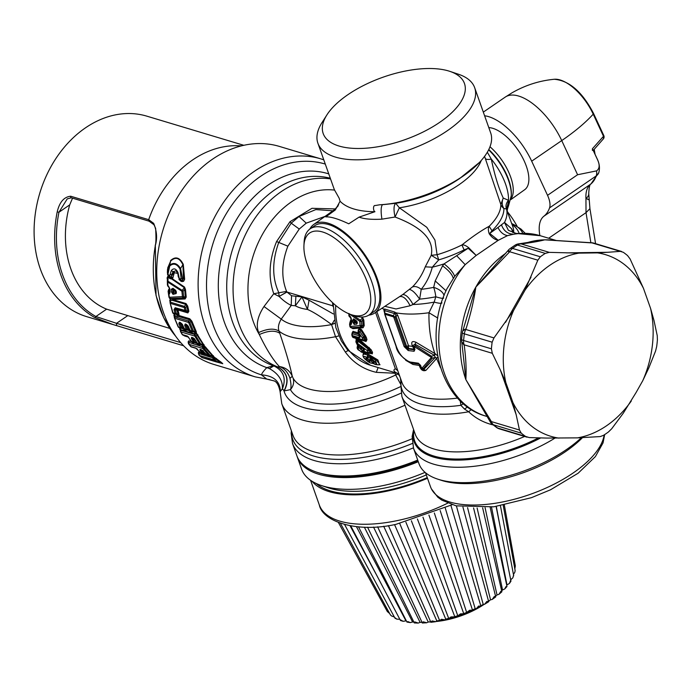 <?xml version="1.0" encoding="UTF-8"?>
<svg xmlns="http://www.w3.org/2000/svg" width="692" height="692" viewBox="0 0 692 692"><rect width="100%" height="100%" fill="white"/><g stroke="black" fill="none" stroke-linecap="round" stroke-linejoin="round"><path stroke-width="1.04" d="M327.238 114.379A74.935 33.104 -19.5 0 0 326.901 114.907A74.935 33.104 -19.5 0 0 368.213 148.019A74.935 33.104 -19.5 0 0 460.405 102.615A74.935 33.104 -19.5 0 0 449.861 71.362A74.935 33.104 -19.5 0 0 383.238 77.132A74.935 33.104 -19.5 0 0 327.238 114.379M449.861 71.362L458.467 74.243A83.161 36.737 160.5 0 1 474.669 87.694A83.161 36.737 160.5 0 1 470.171 108.921A83.161 36.737 160.5 0 1 387.658 156.124A83.161 36.737 160.5 0 1 317.896 143.209A83.161 36.737 160.5 0 1 322.022 122.562L326.901 114.907M317.896 143.209L333.89 188.38A83.161 36.737 -19.5 0 0 335.378 191.494L339.149 198.18L340.092 201.234A83.161 36.737 -19.5 0 0 374.952 211.709C373.187 211.198 372.815 205.005 375.211 205.541L379.64 204.797A83.161 36.737 -19.5 0 0 479.452 162.421A83.161 36.737 -19.5 0 0 486.165 154.091A83.161 36.737 -19.5 0 0 490.663 132.864L474.669 87.694M374.952 211.709L359.07 217.132L348.742 223.801C338.172 218.845 330.517 216.544 325.776 216.899L335.283 209.979L335.136 209.218L338.085 205.922M335.283 209.979L340.092 201.234M335.136 209.218L338.63 204.694M359.07 217.132C364.174 219.035 371.794 219.719 381.923 219.165C380.712 211.32 380.911 206.484 382.52 204.659L395.755 203.301L399.37 207.808L426.765 227.287L434.939 240.055L437.084 254.734L438.719 259.881L432.292 267.198C429.948 275.857 426.263 283.227 421.229 289.308A72.721 32.126 -19.5 0 0 433.676 287.37A12.646 3.451 -101.5 0 1 435.804 296.781L434.152 302.127L428.971 312.741C428.659 327.567 430.632 341.173 434.887 353.569L437.655 355.8M379.64 204.797L382.52 204.659A82.21 36.313 -19.5 0 0 463.259 176.019A82.21 36.313 -19.5 0 0 473.389 168.173M309.834 229.069A53.751 24.903 55.6 0 1 313.71 224.493A53.751 24.903 55.6 0 1 314.35 224.07A53.751 24.903 55.6 0 1 365.29 255.322A53.751 24.903 55.6 0 1 374.467 313.173A53.751 24.903 55.6 0 1 374.199 313.346A53.751 24.903 55.6 0 1 368.801 315.137M381.923 219.165L395.046 217.011C415.485 224.796 435.008 236.474 431.237 255.305L425.251 266.835C422.232 274.672 417.942 281.393 412.389 286.99L402.735 294.567L374.467 313.173M481.269 160.44A69.563 30.733 -19.5 0 1 478.094 166.495A69.563 30.733 -19.5 0 1 399.37 207.808L395.046 217.011C393.488 209.693 393.722 205.126 395.755 203.301A74.303 32.827 -19.5 0 0 459.748 178.45L479.452 162.421M402.735 294.567C405.927 294.463 409.361 297.776 413.029 304.489L410.096 305.76L396.032 308.961L384.882 306.34M351.164 314.635L354.365 315.708A52.168 24.168 -124.4 0 0 368.698 315.197A52.168 24.168 -124.4 0 0 369.139 314.912L373.767 311.746A52.168 24.168 -124.4 0 0 364.537 255.512A52.168 24.168 -124.4 0 0 315.232 225.384A52.168 24.168 -124.4 0 0 314.791 225.67L310.163 228.836A52.168 24.168 -124.4 0 0 304.091 242.33L303.935 245.703A49.011 22.706 -124.4 0 0 351.164 314.635A49.011 22.706 -124.4 0 0 364.623 314.159A49.011 22.706 -124.4 0 0 356.674 261.507A49.011 22.706 -124.4 0 0 310.059 232.754A49.011 22.706 -124.4 0 0 303.935 245.703M409.552 289.481C412.294 290.026 415.65 293.235 419.637 299.108L413.029 304.489A80.082 35.378 -19.5 0 0 434.152 302.127C439.299 303.442 441.894 303.684 441.937 302.854M412.389 286.99C414.932 285.986 417.882 286.756 421.229 289.308L419.637 299.108A76.431 33.761 160.5 0 0 435.804 296.781C440.977 298.364 443.598 298.754 443.659 297.958M425.251 266.835L432.292 267.198A72.721 32.126 -19.5 0 0 444.082 263.868L442.551 265.858L435.207 280.935L433.676 287.37A12.646 6.565 -163.3 0 1 444.022 295.64M464.116 249.89L461.927 244.959C463.744 244.639 466.019 245.582 468.769 247.788L468.155 248.264L476.183 255.443L498.266 240.306L489.737 233.472L491.995 230.791L489.183 226.284C481.26 230.557 472.169 236.785 461.927 244.959A69.563 30.733 -19.5 0 1 437.084 254.734L431.237 255.305L438.719 259.881A71.138 31.425 -19.5 0 0 464.116 249.89L468.155 248.264L444.082 263.868C449.826 268.427 453.355 272.596 454.679 276.376L446.894 288.849C422.604 338.172 440.752 403.929 486.078 416.195L487.393 416.593M414.257 349.131L414.041 349.728L414.257 349.131L412.501 346.381L408.548 345.853L408.453 348.457L414.006 349.097L414.041 349.728L408.219 348.976L408.453 348.457L406.567 346.19L408.548 345.853L397.865 315.682L396.196 312.879L394.423 311.945L394.544 313.597L393.298 315.742L385.081 313.268L384.761 314.09L384.761 309.047L383.757 309.142L384.181 311.564A3.166 1.393 -19.5 0 1 384.397 311.711M369.139 314.912A52.168 24.168 -124.4 0 0 359.909 258.687A52.168 24.168 -124.4 0 0 310.604 228.55A52.168 24.168 -124.4 0 0 310.163 228.836M487.324 152.24L491.294 159.099C487.825 159.731 485.81 159.489 485.265 158.356L500.835 204.486L503.248 198.05L508.499 200.299L508.43 206.06M506.414 208.958L512.884 226.855A72.721 32.126 -19.5 0 1 513.698 232.538L511.526 228.645L504.503 222.469L497.972 227.486C500.204 232.114 503.387 234.822 507.521 235.626L498.266 240.306C494.823 239.683 491.804 237.503 489.209 233.784C488.111 230.445 488.102 227.945 489.183 226.284A69.563 30.733 -19.5 0 0 496.276 217.816A69.563 30.733 -19.5 0 0 500.835 204.486A9.489 8.416 -1.2 0 0 503.914 208.5L506.414 208.958C505.471 205.887 506.172 203.007 508.499 200.299A42.818 19.834 55.6 0 0 491.294 159.099C494.65 175.188 498.638 188.172 503.248 198.05A9.489 7.551 102.6 0 0 503.914 208.5A71.138 31.425 160.5 0 1 499.243 222.132A71.138 31.425 -19.5 0 1 491.995 230.791M413.617 347.375L412.164 345.386C411.013 341.787 412.311 340.749 416.056 342.298L434.887 353.569L434.221 355.186L435.311 357.366L432.197 358.231L423.383 368.602L423.911 369.294L435.311 357.366L436.972 358.222L437.837 356.821M397.865 315.682L395.833 315.863L395.513 313.865L396.196 312.879A83.793 37.013 -19.5 0 0 428.971 312.741L437.802 318.069M435.389 353.759L434.611 355.377L431.488 356.216L431.177 357.703L422.111 367.988L423.383 368.602L421.108 368.023L419.845 364.952A1.894 0.839 -19.5 0 1 419.819 364.77L419.248 365.437L419.62 366.431C421.056 370.125 423.175 371.431 425.978 370.332L436.626 358.482L440.51 367.677M412.986 364.459L410.987 362.885L419.335 364.148L419.248 365.437L412.986 364.459L405.659 360.272M395.513 313.865L384.328 310.509L384.328 311.011L384.761 314.376L396.083 346.363C397.009 352.332 401.974 357.842 410.987 362.885M381.975 308.243A83.793 37.013 -19.5 0 0 383.757 309.142L384.328 310.509M435.207 280.935L446.029 290.787M456.711 255.755L465.162 264.655L454.679 276.376M468.769 247.788L476.183 255.443L465.162 264.655A94.224 72.383 106.7 0 0 455.405 278.66A94.224 72.383 106.7 0 0 486.078 416.195M513.023 232.711L512.59 232.149L516.146 233.438L508.412 230.306L504.503 222.469A72.721 32.126 -19.5 0 0 506.544 209.131L508.646 200.931M511.526 228.645L512.763 232.296M435.078 357.608L436.972 358.222M412.164 345.386L413.47 346.952A1.894 0.839 -19.5 0 0 414.197 347.323L415.278 345.706L415.018 344.166L434.221 355.186M414.179 348.855A1.894 0.839 -19.5 0 0 414.205 349.027L413.47 346.952A1.894 0.839 -19.5 0 1 413.444 346.778L415.278 345.706L431.488 356.216L432.197 358.231L431.177 357.703M416.056 342.298L415.018 344.166L413.159 345.412L413.314 346.251A3.166 1.393 160.5 0 0 412.32 345.87M397.658 370.35L395.383 368.836L375.574 312.447M397.554 373.386L395.392 372.287C393.454 370.782 393.454 369.632 395.383 368.836L395.383 368.836A12.646 12.335 53 0 1 397.839 370.869M357.522 346.977L357.92 346.19L357.522 346.977L357.288 346.424M357.271 346.381L358.006 344.824M356.285 338.475A1.263 1.211 -53.2 0 1 356.354 339.547L356.138 338.5L356.12 340.282M354.633 337.981L355.117 338.189A1.263 0.969 106.7 0 0 355.091 338.12M358.551 334.167L352.816 332.437L352.989 331.321L352.055 333.388M358.248 329.911L358.404 330.906L359.399 329.582L360.74 330.205L359.97 331.84L358.586 331.286L359.252 328.613L358.248 329.911L358.127 331.736M359.252 328.613L361.518 329.591L366.267 337.272L366.968 339.66L366.042 341.476L364.148 340.784L364.649 339.66L363.568 336.969L365.488 335.629M371.033 349.607L369.935 349.789L371.604 353.508L369.528 353.361A1.894 1.453 -73.3 0 1 369.182 353.318A1.894 1.894 0 0 0 369.597 353.396L370.09 352.418L372.521 352.306L371.033 349.607L359.416 339.487A1.263 0.969 106.7 0 0 359.39 339.409M372.521 352.306L372.279 353.889L371.829 353.534M365.964 351.994L366.042 352.963L367.72 353.863L367.556 355.264L365.895 354.399L366.042 352.963L365.255 352.609A1.263 0.675 -96.6 0 1 365.895 354.399L367.919 355.377L367.72 353.863L377.901 359.97L379.545 364.77M363.11 354.762L363.421 352.522M350.074 317.092L350.706 317.723M362.4 317.014L363.836 320.214L364.2 325.655L363.066 327.774L352.929 328.674L351.129 327.714M351.415 320.327L350.559 320.431L349.841 322.956M460.102 400.685A12.646 4.723 -98.1 0 1 460.863 405.313A12.646 3.105 154.1 0 0 463.381 403.695M401.447 381.05A12.646 11.184 1.8 0 1 400.936 382.97A12.646 12.335 53 0 0 401.334 380.721M425.978 370.332L421.835 368.94M421.843 368.948L420.684 367.175M419.62 366.431L420.667 367.123M419.335 364.148L411.083 362.902L410.2 362.02C404.016 359.805 399.414 354.685 396.395 346.649L385.072 314.661L385.081 313.268M393.791 317.282L393.298 315.742L395.08 317.187L393.791 317.282L404.171 346.597L408.219 350.55L414.093 351.276L414.041 349.728M489.209 233.784L497.972 227.486M510.8 199.633L524.7 189.695A36.806 17.049 -124.4 0 0 521.05 154.878A36.806 17.049 -124.4 0 0 488.794 127.588M517.478 233.351L507.521 235.626A94.224 72.383 106.7 0 1 540.305 235.721L556.558 240.608M414.257 349.019L414.205 349.027A1.894 0.839 -19.5 0 0 414.932 349.399L414.093 351.276M400.452 378.23L400.936 382.97A86.163 38.06 -19.5 0 0 460.863 405.313L464.514 409.076L467.541 406.983M273.98 380.955L273.703 380.799C276.592 381.439 278.729 385.081 280.122 391.724L282.379 388.852L284.23 390.911C289.533 380.358 287.422 372.374 277.899 366.968L279.386 366.552C285.45 367.383 289.74 370.618 292.275 376.249C289.905 365.315 285.735 350.982 279.767 333.241L279.049 331.131C277.752 327.705 278.487 323.7 281.237 319.107L291.237 305.423L295.346 305.786A56.277 24.86 160.5 0 0 307.464 309.428L301.971 296.859L309.03 300.224L307.464 309.428C313.052 311.772 321.079 316.798 331.537 324.496L335.525 336.719L345.308 351.994C352.937 362.522 363.274 369.303 376.31 372.348L378.126 367.564M376.31 372.348L395.063 373.248L395.011 372.642M399.777 376.327L398.073 373.844L395.392 372.287M356.311 340.749L356.095 340.213M357.418 338.613L358.075 340.464L356.354 339.547L355.947 341.243A1.894 1.894 0 0 0 356.051 342.28L358.456 347.237M355.117 338.189L356.138 338.5A1.263 0.969 106.7 0 0 356.103 338.423M352.228 333.752L352.029 333.276M358.006 332.186A1.894 1.894 0 0 0 358.266 333.743L358.828 332.817L362.418 338.033L363.568 336.969L359.97 331.84L358.828 332.817L358.586 331.286L358.006 332.186L358.404 330.906L358.145 331.866A1.894 1.574 37.7 0 0 358.387 333.414L359.105 334.478C360.402 336.45 360.42 337.506 359.174 337.627A1.894 1.453 -73.3 0 1 359.407 335.871L352.539 333.803L352.816 332.437L352.193 332.705L351.865 334.348A1.894 1.894 0 0 0 351.908 335.248L352.245 336.381A1.894 0.796 -17.1 0 0 352.643 336.701A1.894 1.453 106.7 0 0 353.508 337.644L363.802 340.732A1.894 1.453 106.7 0 0 364.148 340.784L365.255 340.871L365.826 339.755L366.968 339.66M352.012 334.841L352.306 335.568A1.894 1.453 106.7 0 1 352.539 333.803L352.012 334.841L352.643 336.701L362.937 339.798L365.826 339.755L364.71 336.303L360.74 330.205L361.518 329.591M364.2 340.81A1.894 1.894 0 0 1 363.802 340.732A1.894 1.453 106.7 0 1 362.937 339.798L362.418 338.033A1.894 0.77 164.5 0 0 364.139 337.921L366.267 337.272M373.031 363.378L370.774 363.084C364.857 359.762 362.314 356.968 363.127 354.693L364.217 354.105L365.592 354.442L364.745 351.778L363.136 351.674A1.894 1.125 151.5 0 1 361.561 351.839A1.894 1.453 106.7 0 0 362.262 352.401A1.894 1.453 106.7 0 0 362.599 352.444L362.971 351.389A1.894 1.453 -73.3 0 1 362.625 351.346L369.182 353.318A1.894 1.453 -73.3 0 1 368.464 352.712L370.09 352.418L368.992 350.394L369.935 349.789L368.715 348.552L369.217 347.453M358.975 339.288A1.263 0.476 -80.3 0 1 358.897 340.499L357.721 340.983L368.066 348.967L367.348 350.671A1.894 0.952 152.6 0 0 368.992 350.394L368.066 348.967L368.715 348.552L358.897 340.499L357.539 342.921A1.894 1.453 -73.3 0 1 357.721 340.983L356.631 340.663L356.129 341.779L358.776 347.73L358.222 349.01A1.894 1.453 106.7 0 1 358.214 347.099M373.04 363.317L376.932 364.779L379.995 364.77L376.145 359.702L367.919 355.377L366.838 357.392C358.499 352.981 369.121 364.52 371.933 362.98L373.04 363.317C381.465 368.231 371.595 356.916 368.317 357.842L366.838 357.392M363.205 354.546L364.001 353.949L363.793 352.444M361.181 317.022L362.513 318.017L362.816 317.325M353.378 315.37L360.255 320.214L362.513 318.017L362.772 320.111L363.836 320.214M351.553 321.192L350.057 321.901L349.642 323.951A1.894 1.894 0 0 0 349.616 324.591L349.858 326.217A1.894 0.64 -9.1 0 1 349.953 325.967L351.7 327.809L361.579 326.892A1.894 1.557 -95.6 0 1 360.117 325.5L361.726 325.569L361.388 321.477L362.772 320.111L363.118 325.603L361.579 326.892L361.726 325.569L364.2 325.655M348.95 315.163A1.894 0.467 -1.4 0 0 348.872 315.301A1.894 0.467 -1.4 0 0 349.27 315.569L349.244 313.753L359.797 321.356L360.117 325.5L350.264 326.529A1.894 0.64 -9.1 0 1 349.858 326.217A1.894 1.894 0 0 0 351.337 327.774L362.098 326.901L363.066 327.774M351.346 327.774L352.929 328.674M351.251 322.688L349.711 324.358L350.559 320.431M350.057 321.901L350.057 322.775M464.514 409.076L468.666 411.775L471.33 409.534M419.43 365.947L421.307 367.4L420.572 365.324L418.314 363.196L410.2 362.02M420.554 366.846L422.111 367.988M419.196 364.07L419.845 364.952A1.894 0.839 -19.5 0 0 420.572 365.324M384.761 314.09L385.072 314.661L384.761 314.09M524.622 436.453A88.533 39.107 -19.5 0 1 415.243 434.204L401.888 396.499A88.533 39.107 -19.5 0 0 468.666 411.775C474.989 417.752 482.393 421.938 490.87 424.352L491.199 423.167M505.861 253.211A94.224 72.383 106.7 0 0 476.961 285.139A94.224 72.383 106.7 0 0 475.862 287.024C473.959 300.164 470.672 314.099 466.01 328.847L462.991 330.274L475.862 287.024L508.205 250.34A9.489 9.489 0 0 1 509.987 248.644A9.489 4.256 53.8 0 1 512.53 248.428A9.489 7.283 106.7 0 0 509.658 251.724C507.971 250.245 507.755 249.959 509.027 250.85M551.394 240.219L544.751 239.83L519.571 243.731L521.509 243.852C530.998 242.736 538.739 241.396 544.751 239.83A94.224 72.383 106.7 0 0 526.422 242.892M539.89 235.6A44.262 20.509 55.6 0 1 543.877 216.233L590.57 184.236A8.849 7.846 51.8 0 0 590.933 183.968C589.8 184.063 589.074 187.255 588.745 193.544A8.849 6.228 176.8 0 1 588.745 193.544A8.849 6.228 176.8 0 1 585.942 198.431L586.02 212.652L590.864 242.719L551.117 240.202M484.616 115.78A50.594 23.442 55.6 0 1 531.681 161.175L547.536 195.326A18.969 8.788 55.6 0 1 549.552 207.885A69.563 32.23 55.6 0 1 543.877 216.233M507.599 211.934A44.262 20.509 55.6 0 1 517.114 226.301M404.171 346.597A1.894 0.839 160.5 0 0 405.46 346.502L406.567 346.19L395.833 315.863L395.08 317.187L405.46 346.502L408.219 348.976L408.219 350.55M431.004 357.202L414.62 346.822M345.308 352.003L348.111 350.61M279.767 333.241C274.992 330.171 268.176 330.603 259.31 334.556C266.455 349.391 273.141 360.056 279.386 366.552L279.386 366.552C284.412 368.352 287.941 372.287 289.983 378.36L292.275 376.249L293.062 378.066A79.044 34.92 -19.5 0 0 395.677 374.969L395.063 373.248L395.859 372.893M490.87 424.352L493.206 424.949M363.983 352.557A1.263 1.185 -59.9 0 1 364.001 353.949L363.404 352.228M357.92 346.19L357.366 347.972L358.162 349.624A1.894 0.977 -29.5 0 1 357.773 349.339A1.894 1.894 0 0 0 358.88 350.221A1.894 1.453 -73.3 0 1 358.162 349.624L360.947 351.648A1.894 1.453 106.7 0 0 361.648 352.211A1.894 1.453 106.7 0 0 361.968 352.263M365.021 354.347L364.338 352.565L364.943 352.617L362.599 352.444L364.563 352.591M376.932 364.779L375.263 359.935L367.807 355.602L368.317 357.842M361.388 321.477L360.255 320.214L359.797 321.356A1.894 0.519 177.1 0 0 361.388 321.477M419.698 364.485L418.314 363.196M463.147 354.157L465.863 379.631L476.2 397.692M461.772 341.909L464.228 345.36C465.924 358.049 466.469 369.476 465.863 379.631A94.224 72.383 106.7 0 1 475.862 287.024L509.226 252.269C507.53 250.798 507.305 250.513 508.559 251.412M519.363 243.757L521.509 243.852M590.89 242.849L544.751 239.83A94.224 72.383 106.7 0 1 553.946 240.435M547.536 195.326L577.586 174.739L596.565 170.881A18.969 8.788 55.6 0 1 596.244 175.898A69.563 32.23 55.6 0 1 590.57 184.236A44.262 20.509 55.6 0 0 585.942 198.431C589.61 200.152 589.878 200.239 586.747 198.682M325.076 216.371L306.236 223.153L299.247 229.043L287.881 246.17C281.566 262.631 281.134 277.7 286.583 291.367L286.981 292.05L332.878 305.847L332.523 302.603M334.625 190.118A88.645 68.101 106.7 0 0 263.609 232.356A88.645 68.101 -73.3 0 0 259.31 334.556L258.644 332.532C255.772 325.024 257.554 316.356 263.998 306.513L281.237 319.107A72.721 32.126 -19.5 0 0 331.546 324.609L334.764 323.398M334.158 320.344A9.489 5.415 124.3 0 1 331.537 324.496L334.746 323.285M258.644 332.532C267.493 328.588 274.292 328.12 279.049 331.131A79.044 34.92 -19.5 0 0 335.525 336.719L338.855 335.914M332.99 305.907L332.982 306.426M289.983 378.36C291.168 383.826 291.332 387.589 290.458 389.631C293.477 386.015 294.342 382.166 293.062 378.066M400.469 383.87L395.677 374.969A6.323 2.794 160.5 0 1 398.246 374.026M358.906 349.841A1.894 1.453 -73.3 0 0 359.624 350.446L360.61 351.45A1.894 0.865 -33.7 0 0 360.947 351.648L361.561 351.839L361.907 350.749A1.894 1.453 -73.3 0 0 362.625 351.346L362.625 351.346M358.413 346.856L358.776 347.73M356.129 341.779L356.449 342.592A1.894 1.453 106.7 0 1 356.631 340.663L356.077 338.206M366.042 341.476L359.416 339.487L358.897 340.499L358.594 338.872M359.338 335.343L358.266 333.743M361.907 350.749L368.464 352.712L367.348 350.671L356.449 342.592M373.126 363.317L371.933 362.98M351.112 323.372L351.346 322.55L351.657 323.052L351.346 322.55L351.052 324.79L350.022 324.894L350.264 326.529L351.7 327.809M350.887 317.472L349.979 316.088L351.311 318.709L351.657 323.052L351.052 324.79M350.178 316.971L349.27 315.569L349.979 316.088M350.074 323.467A1.894 1.566 84.7 0 0 350.022 324.894L349.711 324.358L350.022 324.894M476.105 397.537L489.512 420.58L491 420.961L465.863 379.631M466.01 328.847L462.766 330.906A9.489 9.489 0 0 0 462.325 332.774L461.616 339.296A9.489 9.489 0 0 0 461.711 341.632L463.156 354.373M509.987 248.644L514.978 245.227A9.489 4.524 57.4 0 1 517.469 245.046A9.489 7.283 -73.3 0 1 521.093 243.895L549.258 252.355L578.936 253.134A94.856 72.876 -73.3 0 0 525.133 289.991L537.831 260.183L509.658 251.724L509.226 252.269M500.385 370.09L505.861 382.615A94.856 72.876 -73.3 0 1 513.68 310.293L493.958 337.921L492.133 342.194A105.608 81.128 -73.3 0 0 491.415 348.829L492.297 353.292L500.385 370.09L516.163 414.664L519.476 430.026L491.311 421.566L491 420.961M607.792 252.286L620.3 251.36L623.319 252.303A105.608 81.128 -73.3 0 1 627.54 255.564L630.066 258.894L643.465 288.339A94.856 72.876 -73.3 0 0 597.481 252.874L607.792 252.286L566.532 252.865M643.465 288.339L650.567 308.381L653.931 320.266L657.244 335.637L657.4 339.876A105.608 81.128 -73.3 0 1 656.682 346.519L655.583 351.008L648.776 368.014L642.756 380.704L636.06 392.572L623.302 413.167L611.719 428.737L608.493 431.92A105.608 81.128 -73.3 0 1 603.545 435.311L600.284 436.574L577.5 437.863A94.856 72.876 -73.3 0 0 631.294 401.005M591.496 242.875L592.136 242.901A9.489 7.283 106.7 0 1 593.857 243.134A9.489 9.489 0 0 0 591.522 242.745L620.3 251.36M592.421 150.415L592.421 148.737L597.447 159.558C599.955 164.938 599.67 168.71 596.565 170.881M592.421 148.737L603.502 136.298L593.217 114.154A3.166 0.952 -24.9 0 0 593.52 113.41C582.344 91.932 569.256 80.557 554.257 79.269A38.821 17.983 55.6 0 1 593.217 114.154C585.501 122.657 575.009 131.471 561.731 140.588L531.681 161.175M588.745 193.535L589.939 208.647L586.02 212.652L548.678 238.238M332.852 210.818L315.829 209.572L299.056 216.501L306.236 223.153M263.998 306.513L273.772 293.737L279.11 296.453L278.755 292.508C272.06 277.933 272.025 261.308 278.668 242.641L291.202 223.17L299.247 229.043M299.056 216.501L291.202 223.17L290 221.7L276.575 241.551C269.015 260.33 268.081 277.726 273.772 293.737L286.583 291.367M279.43 296.756C283.305 300.605 287.241 303.494 291.237 305.423L291.548 295.743L286.981 292.05L279.11 296.453L286.886 291.92M301.971 296.859L295.891 296.271L295.346 305.786L301.971 296.859M284.23 390.911L290.458 389.631A85.367 37.714 -19.5 0 0 400.296 386.759M290 221.7L311.971 208.301L335.482 208.932M359.382 347.912L361.077 349.763L363.291 350.515C364.952 350.688 364.71 349.763 362.547 347.73L359.961 345.689C358.534 344.806 358.145 345.152 358.793 346.727L359.382 347.912L361.458 348.085L361.077 349.763M366.077 359.52L365.964 357.695L369.917 360.67L369.606 361.804L366.077 359.52L367.521 358.975L365.964 357.695M370.436 360.826L370.324 359.001L374.277 361.985L373.974 363.118L370.436 360.826L371.889 360.29L370.324 359.001M356.657 324.176L354.183 324.453L352.617 321.892L352.513 320.569L353.517 318.891L355.463 320.076C357.375 321.495 357.773 322.861 356.657 324.176L356.735 322.827L354.252 323.069L354.183 324.453M577.5 437.863L546.524 438.071L529.25 437.569L525.496 436.401A105.608 81.128 -73.3 0 1 521.275 433.149L519.476 430.026M489.512 420.58L491.311 421.566A9.489 7.283 -73.3 0 0 493.474 424.793A105.608 81.128 106.7 0 0 497.695 428.045L525.496 436.401M489.832 421.194A9.489 9.489 0 0 0 492.159 424.092L492.159 424.092A9.489 5.77 -50.1 0 0 493.474 424.793L521.275 433.149M492.159 424.092L496.596 427.518A9.489 5.882 -54.6 0 0 497.695 428.045A9.489 7.283 106.7 0 0 499.364 428.867L527.053 437.188M462.325 332.774A9.489 1.246 7.6 0 0 464.332 333.838A105.608 81.128 106.7 0 0 463.614 340.481L491.415 348.829M461.616 339.296A9.489 1.618 4.7 0 0 463.614 340.481A9.489 7.283 106.7 0 0 464.133 344.824L492.297 353.292M461.711 341.632L464.228 345.36M540.331 256.784L512.53 248.428A105.608 81.128 106.7 0 1 517.469 245.046L545.27 253.402A105.608 81.128 106.7 0 0 540.331 256.784L537.831 260.183M513.68 310.293L525.133 289.991M545.27 253.402L549.258 252.355M597.481 252.874L578.936 253.134M650.567 308.381A94.856 72.876 -73.3 0 1 642.756 380.704M280.424 390.945C279.758 381.058 273.435 375.695 261.472 374.865C261.818 373.369 263.591 370.955 266.792 367.634L273.435 365.765L277.899 366.968A98.022 75.298 106.7 0 1 250.366 225.402A98.022 75.298 106.7 0 1 330.542 178.917M400.945 393.186A91.69 40.508 160.5 0 1 284.014 390.876C289.342 380.306 287.223 372.313 277.665 366.907M266.801 379.13L273.695 380.799L266.801 379.13L261.472 374.865A110.123 84.606 106.7 0 1 225.964 214.226A110.123 84.606 106.7 0 1 325.283 164.073M282.379 388.852C286.471 378.481 283.642 370.834 273.902 365.921L269.387 368.559C278.599 373.818 282.933 380.583 282.379 388.852L282.379 388.852M328.761 173.891A101.724 78.144 106.7 0 0 236.266 219.987A101.724 78.144 106.7 0 0 266.792 367.634L269.387 368.559M554.915 438.148A94.856 41.901 -19.5 0 1 413.531 448.312L418.98 463.701A94.856 41.901 -19.5 0 0 437.456 479.046A94.856 41.901 -19.5 0 0 581.306 437.768M359.961 345.689L360.445 346.467L358.793 346.727M360.558 346.164L361.025 347.643L362.219 347.73M362.954 347.877L363.179 348.63C364.269 349.78 364.252 349.624 363.136 348.171L362.547 347.73M363.179 350.481L363.179 348.63L363.291 350.515M366.656 358.11L369.917 360.67M369.364 359.529L369.208 360.074L367.521 358.975L367.686 358.145M371.024 359.416L374.277 361.985M373.723 360.835L373.568 361.388L371.889 360.29L372.045 359.451M356.709 322.091L356.735 322.827L356.095 322.074L352.617 321.892M356.735 322.827C357.427 323 357.167 322.481 355.956 321.261L354.503 320.284L354.114 320.681L354.252 323.069L354.866 320.777L356.12 321.642L354.408 321.745L354.529 320.318L353.517 318.891M354.814 320.5L352.513 320.569M355.325 319.972L356.12 321.642A0.631 0.519 83.2 0 1 356.095 322.074L355.463 320.076M558.946 438.123A94.856 72.876 -73.3 0 1 512.962 402.657L516.163 414.664M505.861 382.615L512.962 402.657M595.077 154.342L594.22 149.455M255.262 376.872A113.825 87.451 106.7 0 1 218.214 210.714A113.825 87.451 106.7 0 1 320.777 158.849L279.404 146.419A113.825 87.451 106.7 0 0 256.628 143.616A113.825 87.451 106.7 0 0 176.841 198.284A113.825 87.451 106.7 0 0 213.889 364.442L255.262 376.872L269.863 379.666M185.101 298.97L184.254 298.018L170.552 298.615L171.322 300.38L172.524 300.397A1.453 1.099 90.7 0 0 171.754 298.633L172.585 299.532L186.027 303.563A1.453 1.116 106.7 0 1 185.966 304.428L172.524 300.397A1.453 1.116 106.7 0 0 172.585 299.532L185.101 298.97L186.209 297.084L185.508 289.619L184.556 287.093L171.901 278.443L172.836 278.028L174.289 272.709L173.061 271.783L175.88 270.702M186.027 303.563L187.696 306.141L188.873 311.288L186.278 310.734L185.542 307.611L184.383 306.383L170.604 302.24L170.137 302.975L173 312.819L175.111 313.459L174.003 309.609L175.188 307.75A1.894 1.453 -73.3 0 0 176.045 308.779L175.24 309.627L174.003 309.609M178.969 313.986L178.017 313.995L178.225 314.938L178.934 315.5L178.969 313.986L177.965 309.938L187.835 312.905L188.873 311.288M191.874 321.192L190.931 321.218L195.308 331.624L196.225 331.555L191.874 321.192L189.738 318.744A1.453 1.116 -73.3 0 1 189.729 319.808L178.917 316.564A1.453 1.047 77.8 0 0 178.225 314.938L175.941 314.384L176.339 313.45L175.24 309.627L176.884 310.146L178.017 313.995L175.111 313.459A1.894 1.453 -73.3 0 0 175.941 314.384L173.83 313.753A1.894 1.453 -73.3 0 1 173 312.819A1.894 0.796 -17.1 0 1 172.602 312.499A1.894 1.894 0 0 0 173.718 313.71L172.593 312.317A1.894 0.796 -17.1 0 0 172.602 312.499L170.128 303.113A1.894 1.894 0 0 1 170.094 302.837L169.938 300.475M196.225 331.555L196.398 333.051L204.529 346.009L214.096 356.977L221.518 362.504L222.763 363.715L220.809 362.634L221.518 362.504M198.37 353.119L198.595 352.167L199.08 354.918A1.894 1.159 -48.8 0 0 199.339 355.394L199.339 355.394A1.894 1.159 -48.8 0 0 199.607 355.541L201.96 357.522A1.894 1.453 106.7 0 0 202.349 357.729A1.894 1.453 106.7 0 0 202.393 357.738L216.198 361.881M200.395 352.444A1.894 1.125 -44.2 0 0 200.568 352.764L198.595 352.167M192.705 342.237A1.453 1.116 -73.3 0 1 192.679 343.457L188.899 342.324L188.778 340.836L188.198 342.159M188.181 336.805L184.159 335.594A1.453 1.116 -73.3 0 1 184.634 335.983L183.605 335.369M179.851 329.383L179.782 328.06L180.145 329.928M173.917 315.794L174.081 314.185L174.246 316.677M170.059 302.404L170.102 299.645A1.453 1.254 134.4 0 0 169.851 298.434L168.978 297.041M168.96 296.92L169.929 298.935L169.851 298.434L170.552 298.615L169.358 297.854A1.894 1.894 0 0 1 168.943 296.963A1.894 0.649 -9.5 0 0 169.35 297.275L182.446 296.6L181.892 291.237L167.724 281.981L167.94 285.485L169.67 288.322L170.085 292.162L169.497 293.962L168.848 293.996L169.35 297.275L170.44 298.477L183.553 297.88A1.894 1.557 -92.8 0 1 182.446 296.6L183.648 296.695L183.077 291.358L182.134 290.372L184.366 287.708L171.711 278.997A1.453 0.995 90.2 0 0 171.01 277.276L173.156 273.617L173.061 271.783L171.305 270.546C173.709 267.813 175.941 268.479 177.991 272.562L179.323 278.582L180.482 278.928L181.122 278.374L180.032 269.032C176.944 263.86 173.519 262.83 169.748 265.944L167.905 274.404L169.696 275.684L171.305 270.546M168.589 294.662L168.104 291.315L168.718 289.377L169.341 289.342L169.159 287.63L167.403 284.732L167.326 278.374L167.542 285.139A1.894 0.536 -4.2 0 0 167.542 285.19A1.894 0.536 -4.2 0 0 167.94 285.485A1.894 1.297 -57.2 0 0 168.407 286.652L169.272 288.019L169.704 292.171M168.07 276.817L168.173 275.684L169.315 276.826L169.73 278.487L168.07 276.817L168.07 275.771L167.023 278.149M167.282 272.138L170.665 261.057L167.741 267.873L167.62 274.482M178.908 279.127L180.941 281.272L182.1 281.618L183.622 281.272L184.643 279.291L183.293 264.387C179.747 257.372 175.5 256.092 170.561 260.564M178.268 276.843L178.225 274.923M174.289 272.709L177.87 273.444M437.456 479.046L440.769 480.153A91.69 40.508 -19.5 0 0 582.404 437.733M361.458 348.085L360.445 346.467L361.016 346.389L361.587 347.548A0.631 0.484 106.7 0 1 361.587 348.154L361.458 348.085M184.556 287.093L185.283 297.015L183.648 296.695L183.553 297.88L186.209 297.084M171.901 278.443L171.028 278.893L170.552 277.207L171.901 278.443M185.508 289.619L184.608 289.515L183.077 291.358A1.894 0.562 175.3 0 1 181.892 291.237L182.134 290.372L167.957 281.194L167.724 281.981L167.334 281.661L167.957 281.194L168.121 275.485M187.696 306.141L186.754 306.106L187.921 311.27L187.186 312.153L176.045 308.779L177.316 309.186L176.884 310.146L177.835 310.154M185.966 304.428L186.754 306.106L185.542 307.611A1.894 0.709 167.7 0 1 184.314 307.568A1.894 1.453 -73.3 0 1 184.383 306.383L185.966 304.428M187.835 312.905L187.186 312.153L177.316 309.186A1.453 1.116 106.7 0 1 177.965 309.938M189.738 318.744L178.934 315.5A1.453 1.116 -73.3 0 1 178.917 316.564L177.801 316.521L177.187 314.782L173.83 313.753M204.028 344.625L203.206 344.72L196.225 333.821A1.453 0.822 93.8 0 0 195.775 332.592L195.308 331.624L193.423 331.001L189.85 322.429L190.931 321.218L189.729 319.808L188.622 321.027L174.851 316.893L174.436 317.792L178.45 326.935L180.56 327.575L178.821 323.692L179.366 322.23L180.482 322.567L182.55 324.808L184.28 328.691L186.39 329.323L184.652 325.439L185.196 323.986L186.321 324.323L188.38 326.555L190.11 330.439L192.22 331.079L188.622 322.463A1.894 1.453 -73.3 0 1 188.622 321.027L189.85 322.429A1.894 0.848 159.9 0 1 188.622 322.463L174.851 318.329A1.894 1.453 -73.3 0 1 174.851 316.893L174.851 318.329M194.513 332.281L191.424 331.356A1.453 1.116 106.7 0 1 192.047 333.068L195.144 333.994L194.513 332.281L195.775 332.592L196.225 333.821L194.668 334.461A1.894 1.453 106.7 0 0 194.781 336.087L180.967 331.935L182.463 334.599A1.894 0.995 -30.3 0 1 182.083 334.322A1.894 1.894 0 0 0 182.991 335.11L183.977 335.516M213.352 355.662L212.513 355.818L204.201 346.709A1.453 0.51 101.9 0 0 204.036 345.697L203.206 344.72L200.663 343.837L195.922 336.001L197.921 334.807M202.263 345.161L204.529 346.009L204.201 346.709L202.566 346.718A1.894 1.453 106.7 0 0 202.834 348.474L189.098 344.348L190.914 346.606A1.894 1.09 -39.8 0 1 190.577 346.389A1.894 1.894 0 0 0 191.485 346.995A1.894 1.453 -73.3 0 1 190.914 346.606L195.689 348.041L200.879 352.955L202.998 353.586L200.196 350.576L199.893 349.304L201.519 349.797L206.709 354.702L208.828 355.342L202.834 348.474A1.894 1.064 142 0 0 204.036 348.292L202.263 345.161L198.985 344.175A1.453 1.116 -73.3 0 1 199.599 345.827L188.907 342.367L189.098 344.348L188.613 343.656M216.466 358.491L214.477 359.546L213.214 357.98L214.018 357.946L213.594 356.735L214.105 357.937A1.453 0.727 104.4 0 0 213.69 356.761L209.944 355.152L204.036 348.292L205.887 347.323M213.594 356.735L209.399 355.671L209.944 355.152L209.399 355.671L214.096 356.977M214.018 357.946L220.809 362.634L216.812 361.535L214.477 359.546A1.894 1.142 131 0 1 213.465 359.71L199.607 355.541A1.894 1.453 106.7 0 1 199.158 353.655L198.267 353.024M201.519 357.159A1.894 1.168 -51.1 0 0 201.709 357.383A1.894 1.894 0 0 0 202.349 357.729L216.233 361.899A1.894 1.894 0 0 0 216.285 361.907L216.812 361.535L216.276 361.907L222.521 363.594L216.276 361.907A1.894 1.453 -73.3 0 1 216.233 361.899A1.894 1.453 -73.3 0 1 215.843 361.691L213.465 359.71A1.894 1.453 -73.3 0 1 212.989 357.92L203.292 354.901A1.453 1.047 132.1 0 0 203.379 353.863M203.214 353.811A1.453 1.116 -73.3 0 1 203.292 354.901L199.158 353.655L198.838 352.228M189.098 344.348A1.894 1.453 106.7 0 1 188.907 342.367L188.042 341.96M169.704 300.735L170.102 299.645L170.007 301.072M168.104 291.315L168.424 293.477A1.894 1.894 0 0 0 168.45 293.693L168.943 296.963A1.894 0.649 -9.5 0 1 168.952 296.859L168.398 291.6L168.744 290.147L169.41 290.095L169.341 289.342L169.652 289.723L169.462 292.906L168.813 292.941L168.718 289.377M168.208 276.004A1.453 0.727 163.5 0 1 167.922 276.298L167.326 281.618A1.894 1.894 0 0 0 167.326 281.696L167.542 285.19A1.894 1.894 0 0 0 168.407 286.652A1.894 1.297 -57.2 0 0 168.45 286.678M183.293 264.387L182.896 264.733C179.557 257.787 175.483 256.559 170.665 261.057L169.618 265.209L167.447 269.69L167.542 274.516L169.073 276.722L170.552 277.207L169.696 275.684M184.643 279.291L183.492 278.798L182.896 264.733L180.551 268.496C177.204 263.202 173.554 262.112 169.618 265.209L169.748 265.944M183.622 281.272L182.437 280.225L183.492 278.798L182.627 279.023L180.551 268.496L180.032 269.032M182.1 281.618L181.399 280.468L182.437 280.225L182.627 279.023L181.122 278.374M175.872 270.702L177.749 273.132L178.276 276.722L180.197 280.113L181.399 280.468L180.482 278.928M179.392 280L179.193 279.257M174.488 272.44L173.277 271.42L171.564 274.663L174.064 273.651M172.836 278.028L171.642 276.982L171.564 274.663L170.37 274.637M413.375 447.871A101.179 44.695 -19.5 0 1 292.534 443.537L296.868 455.76A101.179 44.695 -19.5 0 0 316.573 472.134A101.179 44.695 -19.5 0 0 411.212 462.645A101.179 44.695 -19.5 0 0 417.7 460.093M241.733 145.796L236.958 145.709A104.656 80.402 106.7 0 0 148.694 219.658L153.676 223.36L153.97 224.744L148.979 221.085L148.685 219.675L70.722 196.234C64.019 196.891 59.512 202.107 57.211 211.882L58.95 212.245A103.393 79.433 106.7 0 0 56.917 226.345A103.393 79.433 106.7 0 0 95.885 316.521L116.515 323.32L127.596 315.734M175.664 336.234L163.684 317.697L156.037 295.51L155.345 245.435C157.413 238.455 156.859 231.102 153.676 223.36M175.188 307.75L186.278 310.734L185.906 311.737A1.894 1.453 -73.3 0 1 185.041 310.708L184.314 307.568L170.535 303.425A1.894 1.453 -73.3 0 1 170.604 302.24L170.535 303.425M193.423 331.001L192.964 331.771A1.894 1.453 -73.3 0 1 192.22 331.079L193.423 331.001M203.5 346.744L203.189 345.455L200.17 344.417L200.663 343.837L199.573 343.941L194.781 336.087A1.894 0.96 151.4 0 0 195.922 336.001L194.668 334.461L180.854 330.318L180.967 331.935L180.154 329.6M201.424 356.908L202.393 357.738M200.36 352.271L201.45 353.283A1.894 1.453 -73.3 0 1 201.381 353.266A1.894 1.453 -73.3 0 1 200.879 352.955A1.894 1.125 -44.2 0 1 200.568 352.764A1.894 1.894 0 0 0 201.381 353.266L203.5 353.897A1.894 1.453 -73.3 0 1 202.998 353.586L206 353.889M190.421 345.913L191.554 347.012A1.894 1.453 -73.3 0 1 191.485 346.995L196.26 348.422A1.894 1.453 -73.3 0 1 195.689 348.041M187.904 336.597L191.2 341.286A1.894 1.038 -34.1 0 1 191.096 340.957L193.146 342.419L192.713 342.056L192.679 343.457A1.453 1.038 146.7 0 0 192.938 342.341M188.821 337.419L187.203 336.018A1.894 1.453 -73.3 0 0 187.852 336.58L191.572 341.537A1.894 1.038 -34.1 0 1 191.2 341.286A1.894 1.894 0 0 0 192.047 341.969L192.168 342.012A1.894 1.453 -73.3 0 1 191.572 341.537L193.743 342.194L191.442 338.639L191.546 337.324L193.033 337.774L195.109 339.746L197.402 343.293L199.573 343.941A1.894 1.453 -73.3 0 0 200.17 344.417L197.999 343.768A1.894 1.453 -73.3 0 1 197.402 343.293L198.907 344.149M198.578 343.863L198.673 345.36L197.973 343.682L192.713 342.056M180.387 331.131A1.894 1.894 0 0 0 180.577 331.65L182.083 334.322A1.894 0.995 -30.3 0 1 182.005 334.028L183.12 335.162A1.894 1.453 -73.3 0 1 182.463 334.599L187.203 336.018M179.107 327.601L178.008 326.373A1.894 0.926 -25.2 0 0 178.052 326.633A1.894 1.894 0 0 0 179.107 327.601L179.73 327.835A1.453 1.297 130.8 0 1 180.136 328.985L180.854 330.318A1.894 1.453 106.7 0 0 180.967 331.935M173.986 313.813A1.453 1.254 130.1 0 1 174.306 315.076L174.107 313.857L174.739 315.604L177.801 316.521M171.322 300.38L170.102 299.645M168.848 293.996L168.813 292.941A1.894 1.557 87.3 0 0 168.848 293.996L168.813 292.941M168.969 286.903L169.159 287.63M169.687 291.782L169.67 288.322L168.493 286.704M168.606 286.748L167.542 285.139M167.724 281.981L167.334 281.661L167.957 281.194M178.285 276.688L178.666 277.137L178.285 276.688M178 273.323L177.991 272.562L178 273.323M316.573 472.134L318.562 472.8A99.285 43.855 -19.5 0 0 411.429 463.484A99.285 43.855 -19.5 0 0 417.985 460.907M153.97 224.744L155.639 228.369C156.167 238.282 156.02 243.939 155.198 245.349L155.371 245.314M169.765 328.397L106.629 309.16L95.885 316.521A1.263 0.796 -60.7 0 1 94.588 317.438L112.986 324.548L86.656 316.633A104.656 80.402 -73.3 0 1 34.6 219.978A104.656 80.402 -73.3 0 1 146.886 116.17L175.162 124.672A1.263 0.969 106.7 0 0 175.171 124.672A1.263 0.969 106.7 0 0 175.162 124.672L173.234 124.093M112.986 324.548L116.524 325.603L116.515 323.32L180.698 342.609M170.604 302.24L170.128 298.589M187.947 326.01L189.712 330.145A1.894 1.894 0 0 0 190.767 331.113L190.854 331.139A1.894 1.453 -73.3 0 1 190.11 330.439L194.885 332.394L195.447 333.959M209.944 355.152L208.828 355.342A1.894 1.453 -73.3 0 0 209.33 355.653A1.894 1.894 0 0 0 209.416 355.671A1.894 1.453 -73.3 0 1 209.33 355.653L207.219 355.013A1.894 1.453 -73.3 0 1 206.709 354.702L207.28 355.031A1.894 1.453 -73.3 0 1 207.228 355.022A1.894 1.894 0 0 1 206.415 354.538M212.634 356.458L212.989 357.92A1.453 1.116 -73.3 0 0 212.522 356.458M216.812 361.535L201.96 357.522A1.894 1.168 -51.1 0 1 201.709 357.383L199.339 355.394A1.894 1.894 0 0 1 198.76 354.494L198.483 353.145M209.053 355.567A1.453 1.116 -73.3 0 1 209.131 356.648L208.785 355.195M208.802 355.489A1.453 1.116 -73.3 0 1 208.88 356.579L208.015 354.961M206.579 354.685L203.578 353.923L204.114 353.396L203.569 353.915A1.894 1.453 -73.3 0 1 203.5 353.897A1.894 1.894 0 0 0 203.578 353.923L207.401 354.892L208.136 356.458M203.751 353.967A1.453 1.116 -73.3 0 1 203.993 355.212M209.581 355.714A1.453 1.116 -73.3 0 1 209.823 356.96M200.568 352.764L196.26 348.422A1.894 1.453 -73.3 0 0 196.329 348.448L197.601 349.261M193.146 342.419L193.769 344.08M179.773 327.852L184.21 328.994L184.954 330.594L183.812 330.594A1.453 1.116 106.7 0 0 183.19 328.882L181.304 328.267A1.894 1.453 -73.3 0 1 180.56 327.575L181.762 327.498L180.041 323.631L181.416 324.064L183.19 327.965L181.762 327.498L181.304 328.267L179.193 327.636L180.508 329.478M180.102 327.947L180.724 329.669L183.812 330.594M169.462 292.906L169.497 293.962M418.271 461.702A101.179 44.695 160.5 0 1 363.516 476.381A101.179 44.695 160.5 0 1 298.503 459.843A101.179 44.695 160.5 0 1 297.43 457.369A101.179 44.695 160.5 0 1 297.162 456.564M70.722 196.234A1.263 0.969 106.7 0 0 71.267 197.791L67.236 198.881L58.95 212.245L69.702 204.875L72.53 198.171M173.017 288.296L174.211 289.265C176.071 290.346 176.711 291.782 176.131 293.572L173 294.36L171.486 292.041L171.201 289.308L173.017 288.296L173.32 289.325L175.958 291.669L176.131 293.572M192.047 333.068L191.096 332.437A1.453 1.116 -73.3 0 0 191.027 331.226L190.793 332.35L190.04 330.75L189.02 330.629A1.453 1.116 106.7 0 1 189.643 332.342L190.793 332.35A1.453 1.116 -73.3 0 0 190.715 331.131A1.453 1.306 20.8 0 0 190.62 331.044M185.196 329.47L185.205 329.461A1.453 1.116 -73.3 0 1 185.266 330.69L186.217 331.312L185.594 329.6L189.02 330.629L187.134 330.023L187.593 329.245L185.871 325.378L184.652 325.439M184.79 329.297A1.453 1.306 20.8 0 1 184.885 329.383A1.453 1.116 -73.3 0 1 184.954 330.594L185.171 329.288L185.594 329.6L185.171 329.288M197.108 343.137L194.833 342.082L194.34 342.67L197.012 343.578L197.635 345.239M184.28 328.293L183.19 327.965L184.21 328.994A1.453 1.306 20.8 0 1 184.444 329.081M168.692 286.799L168.026 285.536M425.07 472.359A101.179 44.695 160.5 0 1 367.686 488.145A101.179 44.695 160.5 0 1 321.313 485.499A101.179 44.695 160.5 0 1 302.663 471.607A101.179 44.695 160.5 0 1 301.6 469.133L297.43 457.369M106.629 309.16A92.01 70.688 -73.3 0 1 69.702 204.875M174.522 290.285L176.079 292.405L172.939 293.157L172.567 289.412L171.201 289.308M171.486 292.041L172.853 292.128L173.51 289.87L172.567 289.412L173.675 289.481M173.753 289.524L175.015 290.735L173.623 290.951L174.09 291.367L172.939 293.157L173 294.36M174.868 290.441L174.211 289.265M182.506 324.392L181.416 324.064L181.711 323.527L183.882 328.389A1.894 1.894 0 0 0 184.937 329.357L185.024 329.383A1.894 1.453 -73.3 0 1 184.28 328.691L187.134 330.023A1.894 1.453 -73.3 0 1 186.39 329.323L189.02 329.712L187.247 325.82L185.871 325.378L185.984 324.773L187.1 325.11L186.321 324.323M187.1 325.11L185.984 324.773A1.894 1.453 -73.3 0 1 185.196 323.986M182.117 324.254L180.482 322.567M178.821 323.692L180.041 323.631L180.154 323.026A1.894 1.453 -73.3 0 1 179.366 322.23M190.274 330.837A1.453 1.306 20.8 0 0 190.04 330.75L189.02 329.712L190.11 330.041M194.651 339.175L193.033 337.774M192.168 342.012L194.34 342.67A1.894 1.453 -73.3 0 1 193.743 342.194L194.833 342.082L192.194 337.886L193.734 338.353L197.03 343.033A1.894 1.894 0 0 0 197.877 343.725M196.736 342.601L194.149 339.08L194.469 338.665L192.194 337.886A1.894 1.453 -73.3 0 1 191.546 337.324M194.417 339.002L191.442 338.639M206.19 354.027L206.709 354.702M203.431 351.008L202.159 350.195M204.114 353.396L200.524 349.702A1.894 1.453 -73.3 0 1 200.464 349.685L200.464 349.685A1.894 1.453 -73.3 0 1 199.893 349.304M203.111 350.827L200.196 350.576M426.307 474.928A94.856 41.901 160.5 0 1 371.405 490.196A94.856 41.901 160.5 0 1 327.93 487.713L321.313 485.499M176.079 292.405L175.033 291.116L174.09 291.367A0.631 0.519 75.4 0 0 174.073 290.977L173.977 289.844M427.249 477.601A94.856 41.901 160.5 0 1 316.287 483.526M312.135 481.312A96.439 42.601 -19.5 0 0 383.256 491.908A96.439 42.601 -19.5 0 0 427.492 478.267M389.648 613.536L387.321 611.52M394.31 616.97L391.525 615.966L390.435 614.859L391.525 615.966M377.486 576.739L350.065 525.773M399.838 619.288L396.845 619.124L394.898 617.697L395.071 618.25M403.159 621.304L400.547 619.85L400.547 620.551L403.159 621.304L405.953 620.88L356.441 526.664M405.953 620.88A64.814 28.632 -19.5 0 0 406.394 620.983M358.517 526.863L406.948 622.065L410.33 622.601L412.605 621.987L364.355 527.174M410.33 622.601L407.804 621.554M412.605 621.987A64.814 28.632 -19.5 0 0 413.902 622.108M367.547 527.209L414.3 622.938L418.236 623.077L420.079 622.367L373.516 527.07M418.236 623.077L414.854 621.926L414.802 622.419M420.079 622.367A64.814 28.632 -19.5 0 0 422.025 622.342M377.607 526.82L422.336 623.016L426.739 622.765L428.21 622.004L383.671 526.231M426.739 622.765L423.227 621.814L422.561 622.558M430.701 621.918L428.21 622.013A64.814 28.632 -19.5 0 0 430.64 621.771M430.934 621.944L432.163 620.923L435.683 621.684L436.825 620.923L394.544 524.614M435.683 621.684L430.882 622.307L388.428 525.609M436.825 620.923A64.814 28.632 -19.5 0 0 439.593 620.43M439.731 620.612L441.487 619.271L444.895 619.876L445.743 619.124L405.884 522.192M444.895 619.876L439.757 620.836L399.768 523.584M445.743 619.124A64.814 28.632 -19.5 0 0 448.693 618.389M411.368 520.765L448.779 618.622L454.203 617.376L454.774 616.659L417.423 519M454.756 616.866L450.994 616.901L448.779 618.622M454.774 616.659A64.814 28.632 -19.5 0 0 457.758 615.707L422.959 517.201L457.775 615.733M457.844 615.88L460.483 613.865L463.77 613.769L457.844 615.88M440.155 510.523L472.524 610.18L469.747 610.223L466.642 612.437A64.814 28.632 -19.5 0 1 463.718 613.579L428.919 515.082L463.735 613.622M466.642 612.437L434.334 512.98M472.524 610.18L466.78 612.584M472.446 609.929A64.814 28.632 -19.5 0 0 475.179 608.64L445.293 508.162M450.907 505.385L480.905 606.192L478.596 606.054L476.33 608.683L475.179 608.64M480.905 606.192L476.33 608.683M480.776 605.76A64.814 28.632 -19.5 0 0 483.206 604.401L456.409 505.913M488.414 601.478L486.839 601.443L484.599 604.263L483.206 604.401M462.939 507.115L488.69 601.729L484.599 604.263M488.535 601.149A64.814 28.632 -19.5 0 0 490.55 599.808L467.576 507.634M495.247 596.668L494.304 596.495L492.185 599.454L490.55 599.808M473.562 507.954L495.732 596.885L492.185 599.454M495.55 596.149A64.814 28.632 -19.5 0 0 497.038 594.956L477.117 507.989M501.146 591.669L500.826 591.314L498.941 594.333L497.038 594.956M501.864 591.772L498.941 594.333M501.657 590.838A64.814 28.632 -19.5 0 0 502.556 589.956L485.092 507.686M505.973 586.591L504.728 588.978L502.556 589.956M506.717 585.224A64.814 28.632 -19.5 0 0 506.968 584.904L491.502 507.098M509.416 583.442L510.93 581.237L510.506 580.692L509.416 583.442L506.968 584.904M500.178 526.915L496.311 506.475M512.876 577.768L513.464 575.476L512.876 577.777L510.696 579.818M514.943 571.964L515.073 570.467L514.943 571.964L513.455 574.516M515.315 565.909L514.831 568.893M436.28 621.494A51.035 22.542 -19.5 0 0 483.924 604.514M399.665 296.626C403.202 295.873 406.68 298.918 410.096 305.76M384.761 309.047L394.423 311.945M488.621 149.853A40.041 18.554 55.6 0 1 511.267 195.672L508.464 206.008C507.297 209.131 506.968 210.999 507.478 211.614M511.267 195.672L511.319 194.59A39.029 18.087 -124.4 0 0 488.794 149.507M519.069 233.23A76.431 33.761 -19.5 0 0 512.097 224.632M511.708 223.551A80.082 35.378 160.5 0 1 522.763 233.135M376.855 311.608L401.948 382.451A83.793 37.013 -19.5 0 0 457.585 398.082M384.475 312.395L384.181 311.564M442.551 265.858C448.641 270.295 452.205 274.43 453.243 278.245M510.912 199.036A37.178 17.222 -124.4 0 0 489.988 146.773M335.698 305.406A69.563 53.44 106.7 0 0 370.575 365.298L397.597 373.421M352.989 331.321L357.946 332.809M370.929 353.482L372.279 353.889M501.458 224.805C503.56 230.548 507.245 233.654 512.513 234.121M414.932 349.399L414.197 347.323M393.393 316.832L385.141 314.35M358.222 349.01L357.738 348.872A1.894 1.453 106.7 0 1 357.833 346.761L358.084 346.83M396.092 346.078L396.395 346.649L396.092 346.078M483.319 112.113L505.229 97.105A50.594 23.442 55.6 0 1 561.731 140.588L577.586 174.739M549.552 207.885L596.244 175.898A8.849 7.43 19.3 0 0 598.779 172.654C599.99 168.32 599.523 163.874 597.378 159.298A8.849 2.673 -24.9 0 1 597.447 159.558M413.954 430.571A91.309 40.335 -19.5 0 0 451.028 458.874A91.309 40.335 -19.5 0 0 538.549 437.88M359.226 350.264A1.894 1.453 -73.3 0 1 358.88 350.221L359.615 350.446M359.174 337.627L352.306 335.568M505.541 322.351L531.015 277.198M492.133 342.194L464.332 333.838A9.489 7.283 106.7 0 1 465.794 329.461L493.958 337.921M276.575 241.551L287.881 246.17M291.548 295.743L295.891 296.271M309.03 300.224L333.302 313.934M412.008 438.797A98.022 43.302 -19.5 0 1 293.01 435.406L281.765 403.661A98.022 43.302 -19.5 0 0 404.976 405.218M540.677 437.941A92.079 40.672 160.5 0 1 450.44 459.912A92.079 40.672 160.5 0 1 413.747 429.992M519.458 298.122L520.367 298.425M593.52 113.41L603.796 135.554A3.166 0.952 155.1 0 1 603.502 136.298L603.433 138.807M330.309 178.259A98.022 75.298 106.7 0 0 244.025 223.499A98.022 75.298 106.7 0 0 273.435 365.765M291.661 431.583A99.596 44.003 -19.5 0 0 412.32 443.494M363.188 348.5A0.631 0.484 106.7 0 1 363.144 348.621L361.587 348.154A1.894 1.453 -73.3 0 0 361.613 350.014M369.078 359.511L369.606 361.804M373.438 360.817L373.974 363.118M354.676 320.37L354.088 319.099M221.111 363.213L222.763 363.715M188.778 340.836L191.537 341.666M184.634 335.983L188.501 337.151M604.168 434.905A91.69 40.508 160.5 0 1 522.391 496.951A91.69 40.508 160.5 0 1 431.133 488.318A91.69 40.508 160.5 0 1 430.485 486.718L425.537 472.766M180.941 281.272A1.453 1.116 106.7 0 0 180.24 280.122A1.894 1.453 -73.3 0 1 179.323 278.582M155.345 245.435A109.18 83.879 106.7 0 0 153.814 257.017A109.18 83.879 106.7 0 0 175.526 336.035M169.73 278.487L171.028 278.893M174.851 316.893L174.739 315.604M196.199 348.405L191.554 347.012M187.852 336.58L183.12 335.162M94.588 317.438A104.656 80.402 -73.3 0 1 55.144 226.154A104.656 80.402 -73.3 0 1 57.211 211.882M243.826 145.303L175.162 124.672M183.588 345.758L112.934 324.531M191.424 331.356L190.854 331.139M189.643 332.342L186.217 331.312M198.985 344.175L197.999 343.768M209.269 355.627L207.28 355.031M203.439 353.88L201.45 353.283M201.952 345.066A1.453 1.116 -73.3 0 1 202.566 346.718L199.599 345.827M174.228 316.036L174.349 317.585A1.894 1.894 0 0 0 174.453 318.009L178.052 326.633A1.894 0.926 -25.2 0 0 178.45 326.935A1.894 1.453 -73.3 0 0 179.193 327.636M169.315 276.826L168.537 275.338M71.267 197.791L149.1 221.18M189.677 329.876L190.11 330.439M183.838 328.12L184.28 328.691M181.269 323.363L181.711 323.527M185.024 329.383L185.594 329.6M196.926 342.713L197.402 343.293M202.029 350.161L200.524 349.702M188.336 326.148L187.247 325.82L187.541 325.275M193.691 338.336L194.469 338.665M452.127 504.753L395.936 524.354C356.7 533.169 322.61 521.509 319.323 504.987A96.439 42.601 -19.5 0 0 393.67 521.327A96.439 42.601 -19.5 0 0 447.698 503.153M483.812 604.523A54.806 24.211 160.5 0 1 480.888 606.313M480.43 606.581A54.806 24.211 160.5 0 1 436.41 621.416M313.71 224.493L335.43 208.975M485.576 159.229L484.564 156.375M511.691 223.507L520.886 228.983L525.107 233.187M540.305 235.721L516.154 233.438M370.575 365.298L347.773 350.221L341.346 340.94L335.828 327.558L333.068 303.096M357.53 346.571L357.141 347.384A1.894 1.894 0 0 0 357.357 348.586L357.773 349.339M401.888 396.499L400.642 382.486M369.597 353.396L371.846 353.543M372.573 363.464L373.187 363.464M360.61 351.45A1.894 1.894 0 0 0 361.648 352.211L362.262 352.401A1.894 1.894 0 0 0 362.677 352.47M352.245 336.381A1.894 1.894 0 0 0 353.508 337.644M351.268 323.164L350.913 318.424L349.668 316.798A1.894 1.894 0 0 1 348.872 315.301L348.846 313.485M554.257 79.269C539.31 80.704 525.211 85.228 511.959 92.858L505.229 97.105M590.933 183.968L598.779 172.654M589.939 208.647L595.578 243.653M280.122 391.724L281.765 403.661M462.991 330.274L462.766 330.906M519.147 243.774A9.489 9.489 0 0 0 514.978 245.227M593.857 243.134L621.589 251.473M593.156 150.519L603.476 138.755A3.166 3.166 0 0 0 603.796 135.554M593.087 150.069L597.378 159.298M413.531 448.312L412.138 436.479L413.582 429.533M364.061 349.399L359.823 345.879M356.735 322.117L355.723 321.131M496.596 427.518A9.489 9.489 0 0 0 499.364 428.867M292.534 443.537L291.142 433.235L291.384 430.813M320.777 158.849L323.778 159.817M190.577 346.389L188.752 344.123A1.894 1.894 0 0 1 188.371 343.258L188.319 342.133M604.67 434.585L603.043 442.906L595.405 456.573L578.157 473.207L550.547 489.78L531.482 497.66L493.777 506.821L456.114 505.843L441.825 500.143L437.785 497.176L431.324 488.768L430.485 486.718M192.047 341.969L193.077 342.393M182.991 335.11L184.072 335.559M190.767 331.113L191.373 331.338M184.937 329.357L185.542 329.582M206.398 354.52L202.09 350.178L200.464 349.685M319.323 504.987L310.587 480.3M338.466 522.598L387.269 611.443M340.403 523.299L390.496 615.084M344.625 524.579L394.924 618.112M350.775 525.894L400.452 620.464M482.635 507.833L501.873 591.746M490.161 507.245L506.976 586.444M496.112 506.501L510.956 581.107M500.463 505.817L513.698 575.805M503.214 505.324L515.159 570.675M504.356 505.099L515.306 565.831M395.046 618.241L396.845 619.124M506.968 586.522L504.728 588.978M488.569 601.27L490.196 600.042"/></g></svg>
